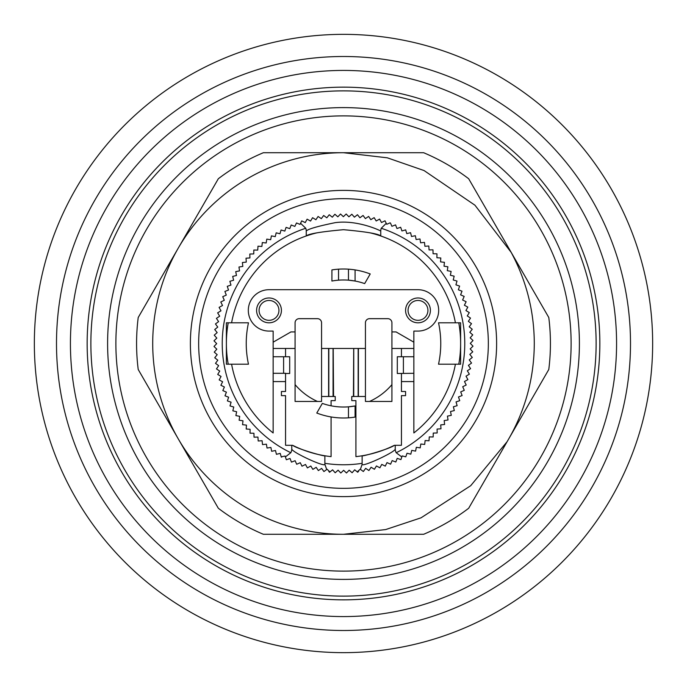 <?xml version="1.0" encoding="UTF-8"?>
<svg xmlns="http://www.w3.org/2000/svg" width="687" height="687" viewBox="0 0 687 687"><rect width="100%" height="100%" fill="white"/><g stroke="black" fill="none" stroke-linecap="round" stroke-linejoin="round"><path stroke-width="1.03" d="M630.503 343.5A287.003 287.003 0 0 1 343.5 630.503A287.003 287.003 0 0 1 56.497 343.5A287.003 287.003 0 0 1 343.5 56.497A287.003 287.003 0 0 1 630.503 343.5M343.5 616.574A273.074 273.074 0 0 1 70.426 343.5A273.074 273.074 0 0 1 343.5 70.426A273.074 273.074 0 0 1 616.574 343.5A273.074 273.074 0 0 1 343.5 616.574M343.5 87.155A256.345 256.345 0 0 0 87.155 343.5A256.345 256.345 0 0 0 343.5 599.845A256.345 256.345 0 0 0 599.845 343.5A256.345 256.345 0 0 0 343.5 87.155M579.399 343.5A235.899 235.899 0 0 1 343.5 579.399A235.899 235.899 0 0 1 107.601 343.5A235.899 235.899 0 0 1 343.5 107.601A235.899 235.899 0 0 1 579.399 343.5M596.127 343.5A252.627 252.627 0 0 1 343.5 596.127A252.627 252.627 0 0 1 90.873 343.5A252.627 252.627 0 0 1 343.5 90.873A252.627 252.627 0 0 1 596.127 343.5M343.5 115.88A227.62 227.62 0 0 1 571.12 343.5A227.62 227.62 0 0 1 343.5 571.12A227.62 227.62 0 0 1 115.88 343.5A227.62 227.62 0 0 1 343.5 115.88M496.624 343.5A153.124 153.124 0 0 1 343.5 496.624A153.124 153.124 0 0 1 190.376 343.5A153.124 153.124 0 0 1 343.5 190.376A153.124 153.124 0 0 1 496.624 343.5M488.345 343.5A144.845 144.845 0 0 1 343.5 488.345A144.845 144.845 0 0 1 198.655 343.5A144.845 144.845 0 0 1 343.5 198.655A144.845 144.845 0 0 1 488.345 343.5M391.925 384.626A63.53 63.53 0 0 1 369.554 401.44M348.464 417.825L348.464 406.833L355.085 405.957L355.085 417.086A74.497 74.497 0 0 1 316.776 413.033L322.34 403.398L316.776 413.042M403.398 373.299L403.398 356.742L397.301 356.742L397.301 373.488L413.857 373.299L413.857 381.577L401.44 381.577L401.44 391.504L405.579 391.504L405.579 395.643L401.44 395.643L401.44 445.305L395.231 445.305L395.231 448.869A8.278 8.278 0 0 0 396.184 452.716A121.255 121.255 0 0 0 381.251 228.264L386.249 223.309L386.738 224.297L389.941 222.889M396.184 452.716L401.818 456.975L402.17 455.91L405.777 456.829L407.022 453.24L410.817 454.167L411.745 450.371L415.583 451.127L416.339 447.289L420.212 447.881L420.805 444.017L424.686 444.437L425.116 440.547L429.014 440.796L429.263 436.898L433.179 436.975L433.257 433.068L437.172 432.973L437.078 429.066L440.985 428.8L440.728 424.901L444.609 424.472L444.18 420.581L448.044 419.98L447.452 416.116L451.282 415.352L450.517 411.513L454.313 410.577L453.386 406.781L457.138 405.682L456.039 401.929L459.74 400.667L458.478 396.966L462.119 395.54L460.702 391.899L464.283 390.319L462.703 386.738L466.207 385.003L464.472 381.5L467.899 379.61L466.018 376.184L469.358 374.149L467.323 370.808L470.578 368.636L468.397 365.381L471.548 363.062L469.238 359.911L472.278 357.463L469.831 354.415L472.768 351.83L470.183 348.893L473.008 346.188L470.303 343.363L472.999 340.529L470.174 337.832L472.75 334.887L469.805 332.31L472.252 329.253L469.195 326.814L471.505 323.654L468.354 321.344L470.518 318.09L467.263 315.917L469.29 312.576L465.941 310.55L467.821 307.115L464.386 305.234L466.121 301.73L462.609 300.004L464.18 296.423L460.599 294.852L462.007 291.202L458.358 289.785L459.612 286.084L455.91 284.83L457.001 281.069L453.24 279.978L454.167 276.183L450.371 275.255L451.127 271.417L447.289 270.661L447.881 266.788L444.017 266.195L444.437 262.314L440.547 261.884L440.796 257.986L436.898 257.737L436.975 253.821L433.068 253.743L432.973 249.828L429.066 249.922L428.8 246.015L424.901 246.272L424.472 242.391L420.581 242.82L419.98 238.956L416.116 239.548L415.352 235.718L411.513 236.483L410.577 232.687L406.781 233.614L405.682 229.862L401.929 230.961L400.667 227.26L396.966 228.522L395.54 224.881L391.899 226.298L390.422 222.949M328.601 348.464L328.601 396.476L333.204 396.476L333.204 348.464L321.568 348.464L321.568 322.804A4.139 4.139 0 0 0 317.428 318.665L299.214 318.665A4.139 4.139 0 0 0 295.075 322.804L295.075 331.915L290.945 331.915L273.143 342.186L273.143 331.082L269.003 331.082A20.696 20.696 0 0 1 248.316 310.395A20.696 20.696 0 0 1 269.003 289.699L417.997 289.699A20.696 20.696 0 0 1 438.684 310.395A20.696 20.696 0 0 1 417.997 331.082L413.857 331.082L413.857 342.186L396.055 331.915L391.925 331.915L391.925 322.804A4.139 4.139 0 0 0 387.786 318.665L369.572 318.665A4.139 4.139 0 0 0 365.432 322.804L365.432 348.464L353.711 348.464L353.711 396.476L351.778 396.476L351.778 400.615L355.918 400.615L355.918 456.632A113.81 113.81 0 0 0 394.372 445.305L395.231 445.305M281.421 310.395A12.418 12.418 0 0 0 269.003 297.978A12.418 12.418 0 0 0 256.595 310.395A12.418 12.418 0 0 0 269.003 322.804A12.418 12.418 0 0 0 281.421 310.395M430.406 310.395A12.418 12.418 0 0 0 417.997 297.978A12.418 12.418 0 0 0 405.579 310.395A12.418 12.418 0 0 0 417.997 322.804A12.418 12.418 0 0 0 430.406 310.395M248.471 322.804A97.253 97.253 0 0 0 248.471 364.196L226.375 364.196L226.375 322.804L248.471 322.804A97.253 97.253 0 0 0 248.471 364.196M438.529 364.196A97.253 97.253 0 0 0 438.529 322.804L460.625 322.804L460.625 364.196L438.529 364.196A97.253 97.253 0 0 0 438.529 322.804M259.076 310.395A9.936 9.936 0 0 1 269.003 300.459A9.936 9.936 0 0 1 278.939 310.395A9.936 9.936 0 0 1 269.003 320.322A9.936 9.936 0 0 1 259.076 310.395M408.061 310.395A9.936 9.936 0 0 1 417.997 300.459A9.936 9.936 0 0 1 427.924 310.395A9.936 9.936 0 0 1 417.997 320.322A9.936 9.936 0 0 1 408.061 310.395M458.779 322.804A117.125 117.125 0 0 1 458.779 364.196M652.65 343.5A309.15 309.15 0 0 1 343.5 652.65A309.15 309.15 0 0 1 34.35 343.5A309.15 309.15 0 0 1 343.5 34.35A309.15 309.15 0 0 1 652.65 343.5M386.249 223.318L385.003 220.793L381.5 222.528L379.61 219.093L376.184 220.982L374.149 217.642L370.808 219.677L368.636 216.422L365.381 218.603L363.062 215.452L359.911 217.762L357.463 214.713L354.415 217.169L351.83 214.232L348.893 216.817L346.188 213.992L343.363 216.697L340.529 214L337.832 216.826L334.887 214.25L332.31 217.195L329.253 214.739L326.814 217.805L323.654 215.486L321.344 218.646L318.09 216.474L315.917 219.737L312.576 217.71L310.55 221.059L307.115 219.179L305.243 222.605L301.73 220.879L300.004 224.391L296.509 222.966L294.852 226.401L291.202 224.993L289.785 228.642L286.084 227.388L284.83 231.09L281.069 229.999L279.978 233.76L276.183 232.833L275.255 236.629L271.417 235.873L270.661 239.711L266.788 239.119L266.195 242.983L262.314 242.563L261.884 246.453L257.986 246.204L257.737 250.102L253.821 250.025L253.743 253.932L249.828 254.027L249.922 257.934L246.015 258.2L246.272 262.099L242.391 262.528L242.82 266.419L238.956 267.02L239.548 270.884L235.718 271.648L236.483 275.487L232.687 276.423L233.614 280.219L229.862 281.318L230.961 285.071L227.26 286.333L228.522 290.034L224.881 291.46L226.298 295.101L222.717 296.681L224.297 300.262L220.793 301.997L222.528 305.5L219.101 307.39L220.982 310.816L217.642 312.851L219.677 316.192L216.422 318.364L218.603 321.619L215.452 323.938L217.762 327.089L214.722 329.537L217.169 332.585L214.232 335.17L216.817 338.107L213.992 340.812L216.697 343.637L214 346.471L216.826 349.168L214.25 352.113L217.195 354.69L214.748 357.747L217.805 360.186L215.495 363.346L218.646 365.656L216.482 368.91L219.737 371.083L217.71 374.424L221.059 376.45L219.179 379.885L222.614 381.766L220.879 385.27L224.391 386.996L222.82 390.577L226.401 392.148L224.993 395.798L228.642 397.215L227.388 400.916L231.09 402.17L229.999 405.931L233.76 407.022L232.833 410.817L236.629 411.745L235.873 415.583L239.711 416.339L239.119 420.212L242.983 420.805L242.563 424.686L246.453 425.116L246.204 429.014L250.102 429.263L250.025 433.179L253.932 433.257L254.027 437.172L257.934 437.078L258.2 440.985L262.099 440.728L262.528 444.609L266.419 444.18L267.02 448.044L270.884 447.452L271.648 451.282L275.487 450.517L276.423 454.313L280.219 453.386L281.232 456.829L285.071 456.039L285.38 456.932L290.816 452.716A8.278 8.278 0 0 0 291.769 448.869L291.769 445.305L285.56 445.305L285.56 395.643L281.421 395.643L281.421 391.504L285.56 391.504L285.56 381.577L273.143 381.577L273.143 432.956A113.81 113.81 0 0 1 231.588 364.196M228.221 364.196A117.125 117.125 0 0 1 228.221 322.804M351.512 269.441L348.464 269.175L348.464 280.167L355.085 281.043L355.085 269.914M370.224 273.958L364.66 283.602L370.224 273.967A74.497 74.497 0 0 0 331.915 269.914L331.915 281.043A63.53 63.53 0 0 1 364.66 283.602M300.562 223.249L305.749 228.264A8.278 8.278 0 0 1 306.256 231.107C307.536 229.192 317.179 226.367 335.204 222.657C357.781 219.548 381.397 231.03 380.744 231.107A8.278 8.278 0 0 1 381.251 228.264M353.711 396.476L358.399 396.476L358.399 348.464M331.082 416.949L331.082 456.632A113.81 113.81 0 0 1 324.874 455.773L324.874 464.318L326.711 469.513L327.089 469.238L329.949 471.952L332.585 469.831L335.17 472.768L338.107 470.183L340.812 473.008L343.637 470.303L346.471 472.999L349.168 470.174L352.113 472.75L354.69 469.805L357.257 471.857L360.186 469.195L363.346 471.514L365.656 468.354L368.91 470.518L371.083 467.263L374.424 469.273L376.45 465.949L379.877 467.813L381.766 464.395L385.27 466.121L386.996 462.6L390.585 464.189L392.157 460.591L395.798 462.016L397.215 458.358L400.916 459.612L401.818 456.967M413.857 342.186L413.857 373.299M413.857 356.742L403.398 356.742M285.38 456.924L286.333 459.74L290.034 458.478L291.46 462.128L295.101 460.702L296.69 464.266L300.262 462.703L301.997 466.198L305.5 464.472L307.39 467.899L310.816 466.018L312.843 469.367L316.192 467.323L318.364 470.578L321.619 468.397L323.938 471.548L326.711 469.513M354.827 269.871L353.144 269.63M336.003 269.381L333.856 269.63M285.56 373.488L289.699 373.488L289.699 356.742L283.602 356.742L283.602 373.299L285.56 373.299L285.56 381.577M283.602 356.742L273.143 356.742L273.143 342.186M273.143 381.577L273.143 356.742M273.143 373.299L283.602 373.299M317.154 232.781A113.81 113.81 0 0 0 306.256 235.959L306.256 231.107M231.588 322.804A113.81 113.81 0 0 1 306.256 235.959C308.454 233.829 320.872 231.742 343.5 229.69C366.128 231.742 378.546 233.829 380.744 235.959A113.81 113.81 0 0 0 369.846 232.781M380.744 231.107L380.744 235.959A113.81 113.81 0 0 1 455.412 322.804M355.085 405.957A63.53 63.53 0 0 1 331.082 405.802L331.082 400.615L335.222 400.615L335.222 396.476L333.204 396.476M391.925 331.915L391.925 401.44L365.432 401.44L365.432 348.464M365.432 396.476L358.399 396.476M455.412 364.196A113.81 113.81 0 0 1 413.857 432.956L413.857 381.577M321.568 348.464L321.568 401.44L295.075 401.44L295.075 331.915M328.601 396.476L321.568 396.476M333.856 280.708L335.496 280.476M305.749 228.264A121.255 121.255 0 0 0 290.816 452.716M353.436 396.476L353.711 348.464M333.204 348.464L333.564 396.476M401.44 381.577L401.44 373.488M401.44 356.742L401.44 348.464M413.857 348.464L391.925 348.464M295.075 384.626A63.53 63.53 0 0 0 317.446 401.44M295.075 348.464L273.143 348.464M285.56 348.464L285.56 356.742M331.082 405.802A63.53 63.53 0 0 1 322.34 403.398M360.409 469.358L362.126 464.318L362.126 455.773C361.628 456.838 389.761 448.946 394.372 445.305M324.874 463.321A121.255 121.255 0 0 0 362.126 463.321M353.436 348.464L333.564 348.464M350.997 417.619L353.144 417.37M281.318 457.138L281.842 456.984L281.318 457.138M292.628 445.305C297.282 448.954 325.312 456.829 324.874 455.773A113.81 113.81 0 0 1 292.628 445.305L291.769 445.305M362.126 464.318C361.508 467.718 396.536 451.574 395.231 448.869M291.769 448.869C291.005 451.797 324.951 467.581 324.874 464.318M357.257 471.857L357.747 472.252L358.769 470.973M328.79 471.351L329.537 472.278L329.949 471.952M178.362 439.053L178.182 438.735A190.788 190.788 0 0 1 178.182 248.265L178.362 247.947A190.788 190.788 0 0 1 343.5 152.712L387.348 157.821L424.051 170.548L474.94 205.198L511.162 252.361C526.457 280.82 534.168 311.202 534.288 343.5C534.108 378.7 525.048 411.436 507.092 441.715L470.698 485.709L421.045 517.818L385.647 529.574L343.517 534.288A190.788 190.788 0 0 1 178.362 439.053L218.337 508.277A206.924 206.924 0 0 0 263.379 534.288L423.621 534.288A206.924 206.924 0 0 0 468.663 508.277L548.784 369.512A206.924 206.924 0 0 0 548.784 317.488L468.663 178.723A206.924 206.924 0 0 0 423.621 152.712L263.379 152.712A206.924 206.924 0 0 0 218.337 178.723L178.362 247.947M178.182 438.735L138.216 369.503A206.924 206.924 0 0 1 138.216 317.497L178.182 248.265M358.167 396.476L358.167 348.464M353.753 396.476L353.753 348.464M328.824 396.476L328.824 348.464M333.066 348.464L333.066 396.476M338.536 280.167L338.536 269.175M281.232 456.829L281.842 456.984"/></g></svg>
